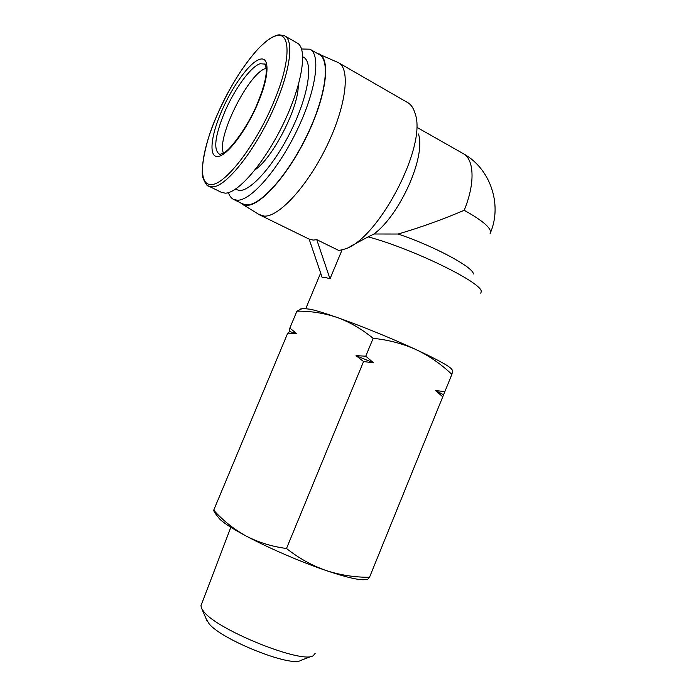 <?xml version="1.0" encoding="UTF-8"?>
<svg xmlns="http://www.w3.org/2000/svg" width="696" height="696" viewBox="0 0 696 696"><rect width="100%" height="100%" fill="white"/><g stroke="black" fill="none" stroke-linecap="round" stroke-linejoin="round"><path stroke-width="1.04" d="M311.956 656.163L300.872 660.347C291.52 667.586 221.928 639.955 209.122 623.807L206.303 619.188M315.157 653.379L313.235 655.684C302.856 664.149 219.214 630.889 204.259 612.202L202.075 609.409L200.926 605.825L201.448 604.459M223.433 153.042C216.204 137.869 248.977 72.288 265.976 68.408L266.272 68.33M286.5 548.492C272.049 546.612 258.599 542.462 246.158 536.05C268.064 547.769 300.62 561.846 325.815 570.442C340.057 575.07 354.621 577.349 369.506 577.288L367.653 579.359L365.339 579.611C359.632 580.464 346.451 577.402 325.815 570.442C311.721 565.396 298.619 558.079 286.5 548.492L363.556 361.537L373.535 362.834L365.765 356.187L373.126 338.334C361.92 329.104 349.862 322.118 336.934 317.393C325.206 313.296 316.375 310.581 310.451 309.25L303.726 308.546M369.506 577.288L451.861 374.396C441.308 364.278 429.397 356.021 416.112 349.627C392.335 338.613 359.98 325.45 336.934 317.393C323.866 313.061 310.52 310.99 296.905 311.173L301.786 308.789M296.635 333.549L289.701 331.6L287.718 333.158L296.635 333.549L289.832 328.094L296.905 311.173M221.276 192.287L225.173 193.157C238.084 193.436 264.68 162.707 283.507 123.444C302.447 84.207 307.91 48.033 297.131 43.004L284.942 36.001M342.084 249.855L329.991 278.861L325.832 277.53L322.222 277.669L309.12 239.067L313.156 240.085L316.758 239.668L338.9 250.534L344.033 249.238C377.241 240.981 427.405 146.491 415.155 113.666C413.572 108.124 410.945 104.356 407.256 102.347L338.856 62.918M480.797 293.277L481.223 291.589C482.72 282.994 412.641 248.655 368.123 236.866L373.987 234.004C400.2 214.638 426.152 156.182 418.444 133.989M368.123 236.866L350.027 246.567M316.932 53.218L338.378 62.649C350.723 68.556 346.225 106.236 326.668 146.36C307.249 186.511 278.722 217.169 264.219 216.108L258.964 214.464M473.384 273.937C473.393 267.238 434.06 246.071 398.112 234.021L373.987 234.004M398.112 234.021C420.297 227.54 442.317 219.631 464.188 210.288C475.368 183.466 474.307 158.984 462.892 153.433L417.417 127.638M318.881 53.801C330.991 58.403 326.572 94.995 307.388 134.928C288.344 174.887 260.469 206.042 246.645 205.337L242.417 204.293L240.425 202.771M235.274 189.286L239.685 190.513C251.769 190.669 276.103 162.568 292.685 127.403C309.389 92.255 313.357 60.43 302.786 56.881M228.453 192.618C229.541 196.072 231.316 198.377 233.769 199.508L237.362 200.239C250.743 200.752 277.913 170.059 296.905 130.561C316.019 91.08 321.178 54.479 309.929 49.19L301.577 48.998M310.364 49.433L319.194 54.514C330.704 59.96 325.815 96.553 306.753 135.833C287.831 175.148 260.478 205.555 246.836 204.885L242.704 203.893M219.553 518.929L214.333 512.186L213.707 510.194C223.068 520.617 233.891 529.238 246.158 536.05C232.647 528.803 223.773 523.096 219.553 518.929L217.474 516.241M214.333 512.186L215.595 513.813M213.707 510.194L287.718 333.158M289.832 328.094L289.701 331.6M365.765 356.187L356.039 355.656L363.556 361.537M452.008 369.68C450.582 366.827 438.619 360.137 416.112 349.627C402.662 343.624 388.333 339.857 373.126 338.334M444.857 391.639L435.505 390.517L442.76 396.807M452.278 370.028C452.722 370.028 452.583 371.49 451.861 374.396M373.535 362.834L356.039 355.656M443.291 394.615L435.505 390.517M329.991 278.861L316.758 239.668M255.11 169.781C272.797 157.992 298.68 107.654 298.236 85.434M219.762 154.26L219.449 154.181C213.228 149.962 214.907 136.077 224.477 112.534C234.213 89.488 250.786 66.424 260.173 63.719L264.654 64.084L265.315 64.667M221.398 111.725C210.653 136.373 208.574 157.801 217.97 156.409C226.861 156.148 246.332 130.761 257.772 103.469C269.648 76.064 269.9 55.367 259.451 59.464C249.429 62.475 231.777 87.148 221.398 111.725M216.813 115.814C200.831 152.494 197.168 185.441 211.245 184.501C224.477 185.327 255.154 146.438 273.11 103.469C291.755 60.352 291.093 29.102 274.572 36.366C258.677 41.943 232.299 79.213 216.813 115.814M208.417 185.963L212.306 186.841C225.835 187.781 257.207 148.161 275.529 104.287C290.632 69.165 293.903 39.881 284.542 35.774L279.139 34.8C273.711 35.444 266.664 40.168 258.016 48.964C242.556 66.224 228.819 88.505 216.804 115.823C203.693 144.394 200.335 174.322 203.189 178.289C205.346 183.718 207.26 186.363 208.948 186.232L221.711 192.496M490.071 233.691C492.577 229.132 483.946 221.328 464.188 210.288M219.684 154.251L219.544 154.216C218.901 154.964 220.641 154.286 224.765 152.18C229.367 150.31 247.524 127.846 257.355 103.582C263.297 89.114 266.298 77.961 266.35 70.139C265.594 64.98 265.063 62.962 264.758 64.102L265.263 64.589M207.251 621.371L202.075 609.409M200.926 605.825L230.837 527.272M305.849 308.459L320.647 273.023M309.137 239.12L260.365 215.247M242.417 204.293L259.73 214.925M243.174 204.128L233.769 199.508M304.813 308.415L300.768 308.911M462.892 153.433C490.193 168.11 502.408 204.119 490.593 232.394"/></g></svg>
